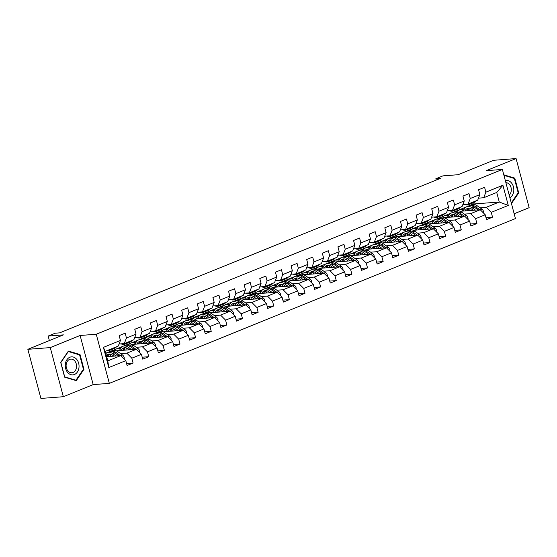 <?xml version="1.0" encoding="UTF-8"?>
<svg xmlns="http://www.w3.org/2000/svg" width="557" height="557" viewBox="0 0 557 557"><rect width="100%" height="100%" fill="white"/><g stroke="black" fill="none" stroke-linecap="round" stroke-linejoin="round"><path stroke-width="0.84" d="M514.16 213.763L529.15 207.684L516.081 158.564L493.662 160.284L458.105 174.717L442.857 175.887L435.846 178.734L436.201 180.064M109.325 383.362L515.441 218.56L502.365 169.439L96.257 334.242L109.325 383.362L93.186 384.602L80.117 335.481L50.269 347.596L63.338 396.716L93.186 384.602M63.338 396.716L40.919 398.436L27.85 349.316L63.414 334.882L48.167 336.052L49.371 340.585M50.269 347.596L27.85 349.316M456.775 210.859L473.269 204.015L499.274 202.024L496.733 192.464L483.706 197.749L485.885 192.165L484.597 187.319L478.581 189.756L479.869 194.602L470.254 198.508L468.966 193.662L462.958 196.099L464.246 200.945L454.63 204.851L453.342 200.005L447.327 202.442L448.615 207.288L439 211.187L437.711 206.341L431.703 208.784L432.991 213.63L423.376 217.529L422.088 212.683L416.072 215.127L417.36 219.973L407.745 223.872L406.457 219.026L400.448 221.463L401.736 226.309L392.121 230.215L390.833 225.369L384.817 227.806L386.105 232.652L376.49 236.558L375.202 231.712L369.194 234.149L370.482 238.995L360.866 242.901L359.578 238.055L353.563 240.492L354.851 245.338L345.236 249.237L343.947 244.391L337.939 246.835L339.227 251.68L329.612 255.579L328.324 250.734L322.308 253.177L323.596 258.023L313.981 261.922L312.693 257.076L306.684 259.513L307.972 264.359L298.357 268.265L297.069 263.419L291.053 265.856L292.341 270.702L282.726 274.608L281.438 269.762L275.43 272.199L276.718 277.045L267.102 280.951L265.814 276.105L259.799 278.542L261.087 283.388L251.472 287.287L250.184 282.448L244.175 284.885L245.463 289.731L235.848 293.63L234.56 288.784L228.544 291.227L229.832 296.073L220.217 299.972L218.929 295.126L212.92 297.57L214.208 302.409L204.593 306.315L203.305 301.469L197.289 303.906L198.577 308.752L188.962 312.658L187.674 307.812L181.666 310.249L182.954 315.095L173.338 319.001L172.05 314.155L166.035 316.592L167.323 321.438L157.708 325.337L156.42 320.498L150.411 322.935L151.699 327.781L142.084 331.68L140.796 326.834L134.78 329.278L136.068 334.123L126.453 338.022L125.165 333.177L119.156 335.62L120.444 340.459L103.414 347.373L108.782 367.55L107.793 360.887L120.813 355.603L106.672 356.689M485.885 192.165L502.915 185.251L508.283 205.429L491.253 212.342L492.541 217.188L486.017 217.69M108.782 367.55L125.812 360.644L127.1 365.483L133.109 363.046L131.821 358.2L141.443 354.301L142.731 359.147L148.74 356.703L147.452 351.857L157.067 347.958L158.355 352.804L164.364 350.36L163.076 345.521L172.698 341.615L173.986 346.461L179.995 344.024L178.706 339.178L188.322 335.272L189.61 340.118L195.618 337.681L194.33 332.835L203.953 328.929L205.241 333.775L211.249 331.338L209.961 326.493L219.576 322.594L220.864 327.432L226.873 324.996L225.585 320.15L235.207 316.251L236.495 321.097L242.504 318.653L241.216 313.807L250.831 309.908L252.119 314.754L258.128 312.31L256.84 307.471L266.462 303.565L267.75 308.411L273.759 305.974L272.47 301.128L282.086 297.222L283.374 302.068L289.382 299.631L288.094 294.785L297.717 290.879L299.005 295.725L305.013 293.288L303.725 288.442L313.34 284.543L314.628 289.382L320.637 286.946L319.349 282.1L328.971 278.201L330.259 283.047L336.268 280.603L334.98 275.757L344.595 271.858L345.883 276.704L351.892 274.26L350.604 269.421L360.226 265.515L361.514 270.361L367.523 267.924L366.234 263.078L375.85 259.172L377.138 264.018L383.146 261.581L381.858 256.735L391.48 252.829L392.769 257.675L398.777 255.238L397.489 250.392L407.104 246.486L408.392 251.332L414.401 248.895L413.113 244.05L422.735 240.151L424.023 244.996L430.032 242.553L428.744 237.707L438.359 233.808L439.647 238.654L445.656 236.21L444.368 231.364L453.99 227.465L455.278 232.311L461.287 229.874L459.998 225.028L469.614 221.122L470.902 225.968L476.91 223.531L475.622 218.685L485.244 214.779L486.533 219.625L492.541 217.188M48.167 336.052L55.185 333.211L59.662 332.863L440.329 178.386L435.846 178.734M479.869 194.602L477.697 200.186L468.082 204.092L462.867 204.489M441.151 217.202L454.498 211.723M460.138 211.291L480.238 209.745L470.623 213.651L464.406 214.125M444.625 215.643L448.719 215.329M468.082 204.092L470.254 198.508M485.244 214.779L480.238 209.745M475.622 218.685L470.623 213.651M464.246 200.945L462.073 206.529L452.451 210.435L447.236 210.831M425.52 223.538L438.867 218.066M444.507 217.627L464.615 216.088L454.999 219.994L448.782 220.468M428.994 221.985L433.088 221.672M452.451 210.435L454.63 204.851M469.614 221.122L464.615 216.088M459.998 225.028L454.999 219.994M448.615 207.288L446.442 212.871L436.827 216.777L431.612 217.174M409.896 229.881L423.243 224.401M428.883 223.97L448.984 222.431L439.369 226.33L433.151 226.81M413.371 228.328L417.465 228.015M436.827 216.777L439 211.187M453.99 227.465L448.984 222.431M444.368 231.364L439.369 226.33M432.991 213.63L430.819 219.214L421.196 223.113L415.982 223.517M394.265 236.224L407.613 230.744M413.252 230.313L433.36 228.774L423.745 232.673L417.527 233.153M397.74 234.671L401.834 234.358M421.196 223.113L423.376 217.529M438.359 233.808L433.36 228.774M428.744 237.707L423.745 232.673M417.36 219.973L415.188 225.557L405.573 229.456L400.358 229.86M378.642 242.567L391.989 237.087M397.628 236.655L417.729 235.117L408.114 239.016L401.896 239.489M382.116 241.007L386.21 240.694M405.573 229.456L407.745 223.872M422.735 240.151L417.729 235.117M413.113 244.05L408.114 239.016M401.736 226.309L399.564 231.9L389.942 235.799L384.727 236.203M363.011 248.909L376.358 243.43M381.998 242.998L402.105 241.453L392.49 245.358L386.273 245.832M366.485 247.35L370.579 247.036M389.942 235.799L392.121 230.215M407.104 246.486L402.105 241.453M397.489 250.392L392.49 245.358M386.105 232.652L383.933 238.236L374.318 242.142L369.103 242.539M347.387 255.252L360.734 249.773M366.374 249.341L386.474 247.795L376.859 251.701L370.642 252.175M350.861 253.693L354.955 253.379M374.318 242.142L376.49 236.558M391.48 252.829L386.474 247.795M381.858 256.735L376.859 251.701M370.482 238.995L368.309 244.579L358.687 248.485L353.472 248.882M331.756 261.595L345.103 256.116M350.743 255.684L370.851 254.138L361.235 258.044L355.018 258.518M335.23 260.035L339.324 259.722M358.687 248.485L360.866 242.901M375.85 259.172L370.851 254.138M366.234 263.078L361.235 258.044M354.851 245.338L352.678 250.922L343.063 254.828L337.848 255.224M316.132 267.931L329.479 262.451M335.119 262.02L355.22 260.481L345.605 264.38L339.387 264.86M319.607 266.378L323.701 266.065M343.063 254.828L345.236 249.237M360.226 265.515L355.22 260.481M350.604 269.421L345.605 264.38M339.227 251.68L337.055 257.264L327.432 261.163L322.218 261.567M300.502 274.274L313.849 268.794M319.488 268.363L339.596 266.824L329.981 270.723L323.763 271.203M303.976 272.721L308.07 272.408M327.432 261.163L329.612 255.579M344.595 271.858L339.596 266.824M334.98 275.757L329.981 270.723M323.596 258.023L321.424 263.607L311.809 267.506L306.594 267.91M284.878 280.617L298.225 275.137M303.864 274.705L323.965 273.167L314.35 277.066L308.132 277.546M288.352 279.064L292.446 278.744M311.809 267.506L313.981 261.922M328.971 278.201L323.965 273.167M319.349 282.1L314.35 277.066M307.972 264.359L305.8 269.95L296.178 273.849L290.963 274.253M269.247 286.959L282.594 281.48M288.234 281.048L308.341 279.503L298.726 283.409L292.509 283.882M272.721 285.4L276.815 285.087M296.178 273.849L298.357 268.265M313.34 284.543L308.341 279.503M303.725 288.442L298.726 283.409M292.341 270.702L290.169 276.286L280.554 280.192L275.339 280.589M253.623 293.302L266.97 287.823M272.61 287.391L292.71 285.845L283.095 289.751L276.878 290.225M257.097 291.743L261.191 291.429M280.554 280.192L282.726 274.608M297.717 290.879L292.71 285.845M288.094 294.785L283.095 289.751M276.718 277.045L274.545 282.629L264.923 286.535L259.708 286.932M237.992 299.645L251.339 294.166M256.979 293.734L277.087 292.188L267.471 296.094L261.254 296.568M241.466 298.086L245.56 297.772M264.923 286.535L267.102 280.951M282.086 297.222L277.087 292.188M272.47 301.128L267.471 296.094M261.087 283.388L258.914 288.972L249.299 292.878L244.084 293.274M222.368 305.981L235.715 300.502M241.355 300.07L261.456 298.531L251.841 302.43L245.623 302.911M225.843 304.428L229.937 304.115M249.299 292.878L251.472 287.287M266.462 303.565L261.456 298.531M256.84 307.471L251.841 302.43M245.463 289.731L243.291 295.314L233.668 299.213L228.454 299.617M206.738 312.324L220.085 306.844M225.724 306.413L245.832 304.874L236.217 308.773L229.999 309.253M210.212 310.771L214.306 310.458M233.668 299.213L235.848 293.63M250.831 309.908L245.832 304.874M241.216 313.807L236.217 308.773M229.832 296.073L227.66 301.657L218.045 305.556L212.83 305.96M191.114 318.667L204.461 313.187M210.1 312.755L230.201 311.217L220.586 315.116L214.368 315.596M194.588 317.114L198.682 316.794M218.045 305.556L220.217 299.972M235.207 316.251L230.201 311.217M225.585 320.15L220.586 315.116M214.208 302.409L212.036 308L202.414 311.899L197.199 312.303M175.483 325.01L188.83 319.53M194.47 319.098L214.577 317.553L204.962 321.459L198.745 321.932M178.957 323.45L183.051 323.137M202.414 311.899L204.593 306.315M219.576 322.594L214.577 317.553M209.961 326.493L204.962 321.459M198.577 308.752L196.405 314.336L186.79 318.242L181.575 318.639M159.859 331.352L173.206 325.873M178.846 325.441L198.946 323.896L189.331 327.801L183.114 328.275M163.333 329.793L167.427 329.479M186.79 318.242L188.962 312.658M203.953 328.929L198.946 323.896M194.33 332.835L189.331 327.801M182.954 315.095L180.781 320.679L171.159 324.585L165.944 324.982M144.228 337.695L157.575 332.216M163.215 331.784L183.323 330.238L173.707 334.144L167.49 334.618M147.702 336.136L151.796 335.822M171.159 324.585L173.338 319.001M188.322 335.272L183.323 330.238M178.706 339.178L173.707 334.144M167.323 321.438L165.15 327.022L155.535 330.928L150.32 331.324M128.604 344.031L141.951 338.559M147.591 338.12L167.692 336.581L158.077 340.48L151.859 340.961M132.079 342.478L136.173 342.165M155.535 330.928L157.708 325.337M172.698 341.615L167.692 336.581M163.076 345.521L158.077 340.48M151.699 327.781L149.527 333.365L139.904 337.264L134.69 337.667M112.974 350.374L126.321 344.894M131.96 344.463L152.068 342.924L142.453 346.823L136.235 347.303M116.448 348.821L120.542 348.508M139.904 337.264L142.084 331.68M157.067 347.958L152.068 342.924M147.452 351.857L142.453 346.823M136.068 334.123L133.896 339.707L124.281 343.606L119.066 344.01M105.733 353.166L110.697 351.237M116.336 350.806L136.437 349.267L126.822 353.166L120.604 353.646M124.281 343.606L126.453 338.022M141.443 354.301L136.437 349.267M131.821 358.2L126.822 353.166M120.444 340.459L118.272 346.05L105.245 351.335L103.414 347.373M125.812 360.644L120.813 355.603M80.117 335.481L96.257 334.242M516.081 158.564L486.226 170.679L502.365 169.439M105.245 351.335L107.793 360.887M483.706 197.749L478.491 198.153M473.269 204.015L472.977 202.908M460.249 209.3L464.343 208.986M480.037 207.782L486.254 207.308L499.274 202.024L508.283 205.429M496.733 192.464L502.915 185.251M491.253 212.342L486.254 207.308M133.109 363.046L126.585 363.547M120.472 348.647L116.483 348.954M117.611 350.708L120.02 349.726M148.74 356.703L142.216 357.204M136.096 342.304L132.113 342.611M133.234 344.365L135.65 343.391M164.364 350.36L157.84 350.861M151.727 335.962L147.737 336.268M148.865 338.022L151.274 337.048M179.995 344.024L173.471 344.525M167.351 329.619L163.368 329.925M164.489 331.687L166.905 330.705M195.618 337.681L189.095 338.183M182.981 323.283L178.992 323.582M180.12 325.344L182.529 324.362M211.249 331.338L204.725 331.84M198.605 316.94L194.623 317.246M195.744 319.001L198.16 318.019M226.873 324.996L220.349 325.497M214.236 310.597L210.247 310.903M211.375 312.658L213.784 311.676M242.504 318.653L235.98 319.154M229.86 304.254L225.877 304.561M226.998 306.315L229.414 305.34M258.128 312.31L251.604 312.811M245.491 297.911L241.501 298.218M242.629 299.972L245.038 298.998M273.759 305.974L267.235 306.475M261.115 291.569L257.132 291.875M258.253 293.63L260.669 292.655M289.382 299.631L282.859 300.132M276.745 285.226L272.756 285.532M273.884 287.294L276.293 286.312M305.013 293.288L298.489 293.79M292.369 278.89L288.387 279.196M289.508 280.951L291.924 279.969M320.637 286.946L314.113 287.447M308 272.547L304.011 272.853M305.139 274.608L307.548 273.626M336.268 280.603L329.744 281.104M323.624 266.204L319.641 266.511M320.762 268.265L323.178 267.29M351.892 274.26L345.368 274.761M339.255 259.861L335.265 260.168M336.393 261.922L338.802 260.948M367.523 267.924L360.999 268.418M354.879 253.519L350.896 253.825M352.017 255.579L354.433 254.605M383.146 261.581L376.623 262.082M370.509 247.176L366.52 247.482M367.648 249.244L370.057 248.262M398.777 255.238L392.253 255.74M386.133 240.84L382.151 241.146M383.272 242.901L385.688 241.919M414.401 248.895L407.877 249.397M401.764 234.497L397.775 234.803M398.903 236.558L401.312 235.576M430.032 242.553L423.508 243.054M417.388 228.154L413.405 228.461M414.526 230.215L416.942 229.24M445.656 236.21L439.132 236.711M433.019 221.811L429.029 222.118M430.157 223.872L432.566 222.897M461.287 229.874L454.763 230.368M448.643 215.468L444.66 215.775M445.781 217.529L448.197 216.555M476.91 223.531L470.387 224.032M464.273 209.126L460.284 209.432M461.412 211.194L463.821 210.212M76.267 380.647L83.961 369.326L80.027 354.537L68.393 351.063L60.692 362.384L64.626 377.173L76.267 380.647M511.451 203.583L518.72 192.896L514.786 178.108L503.8 174.828M78.718 354.635L80.027 354.537M83.327 369.375L83.961 369.326M513.477 178.205L514.786 178.108M518.087 192.945L518.72 192.896M111.463 348.807A10.632 6.684 67.9 0 1 109.471 350.416A10.632 6.684 67.9 0 1 106.916 350.652M116.476 346.774A10.632 6.684 67.9 0 1 114.477 348.39L112.577 349.155A10.632 6.684 -112.1 0 0 114.575 347.547M113.37 348.034A10.632 6.684 67.9 0 1 111.372 349.65L109.471 350.416M111.957 349.357A10.632 6.684 -112.1 0 0 112.577 349.155M124.141 358.959L124.26 357.726A3.683 2.319 -112.1 0 0 122.422 354.934L117.812 351.655A10.632 6.684 -112.1 0 0 112.312 350.583L110.411 351.356A10.632 6.684 -112.1 0 0 109.826 351.648M110.906 354.308A8.828 5.549 -112.1 0 0 110.279 356.41M116.016 355.972L112.806 353.688A10.632 6.684 -112.1 0 0 107.306 352.616A10.632 6.684 -112.1 0 0 105.851 353.591M113.893 356.139L112.549 355.178A8.828 5.549 -112.1 0 0 107.981 354.287A8.828 5.549 -112.1 0 0 106.373 355.561M120.423 355.638L115.912 352.428A10.632 6.684 -112.1 0 0 110.411 351.356M108.497 356.55A8.828 5.549 67.9 0 1 109.687 354.043M107.306 352.616L109.207 351.843A10.632 6.684 67.9 0 1 114.707 352.915L118.718 355.77M108.991 354.043A8.828 5.549 -112.1 0 0 107.397 356.633M78.934 367.892A9.037 6.893 85.6 0 0 73.413 357.072A9.037 6.893 85.6 0 0 65.364 363.839A9.037 6.893 85.6 0 0 70.878 374.666A9.037 6.893 85.6 0 0 78.934 367.892M76.469 367.467A6.844 5.215 85.6 0 0 70.809 359.112A6.844 5.215 85.6 0 0 66.192 364.396A6.844 5.215 85.6 0 0 71.853 372.751A6.844 5.215 85.6 0 0 76.469 367.467M64.689 376.838L60.873 362.503L68.337 351.537L79.609 354.9L83.425 369.235L75.961 380.201L64.542 376.845M75.014 380.271L75.961 380.201M503.946 175.358L514.369 178.47L518.184 192.806L511.284 202.95M509.899 197.735A9.037 6.893 85.6 0 0 513.422 186.797A9.037 6.893 85.6 0 0 505.331 180.572M509.209 195.152A6.844 5.215 85.6 0 0 511.02 187.5A6.844 5.215 85.6 0 0 505.888 182.668M127.093 342.464A10.632 6.684 67.9 0 1 125.102 344.08A10.632 6.684 67.9 0 1 121.078 343.857M132.1 340.431A10.632 6.684 67.9 0 1 130.108 342.047L128.207 342.82A10.632 6.684 -112.1 0 0 130.199 341.204M128.994 341.692A10.632 6.684 67.9 0 1 127.003 343.307L125.102 344.08M127.588 343.015A10.632 6.684 -112.1 0 0 128.207 342.82M142.717 336.129A10.632 6.684 67.9 0 1 140.726 337.737A10.632 6.684 67.9 0 1 136.702 337.514M147.73 334.096A10.632 6.684 67.9 0 1 145.732 335.704L143.831 336.477A10.632 6.684 -112.1 0 0 145.83 334.868M144.625 335.356A10.632 6.684 67.9 0 1 142.627 336.964L140.726 337.737M143.212 336.672A10.632 6.684 -112.1 0 0 143.831 336.477M139.772 352.616L139.891 351.383A3.683 2.319 -112.1 0 0 138.052 348.591L133.443 345.312A10.632 6.684 -112.1 0 0 127.936 344.24L126.035 345.013A10.632 6.684 -112.1 0 0 125.45 345.305M126.536 347.965A8.828 5.549 -112.1 0 0 125.91 350.075M131.647 349.629L128.43 347.345A10.632 6.684 -112.1 0 0 122.93 346.273A10.632 6.684 -112.1 0 0 119.804 350.541M129.516 349.796L128.18 348.842A8.828 5.549 -112.1 0 0 123.612 347.951A8.828 5.549 -112.1 0 0 121.335 350.423M136.047 349.295L131.536 346.085A10.632 6.684 -112.1 0 0 126.035 345.013M124.12 350.207A8.828 5.549 67.9 0 1 125.318 347.7M122.93 346.273L124.831 345.5A10.632 6.684 67.9 0 1 130.338 346.572L134.341 349.427M124.622 347.7A8.828 5.549 -112.1 0 0 123.02 350.29M155.396 346.273L155.514 345.041A3.683 2.319 -112.1 0 0 153.676 342.249L149.067 338.976A10.632 6.684 -112.1 0 0 143.567 337.897L141.666 338.67A10.632 6.684 -112.1 0 0 141.081 338.962M142.16 341.629A8.828 5.549 -112.1 0 0 141.534 343.732M147.271 343.293L144.061 341.009A10.632 6.684 -112.1 0 0 138.561 339.93A10.632 6.684 -112.1 0 0 135.428 344.198M145.147 343.453L143.803 342.499A8.828 5.549 -112.1 0 0 139.236 341.608A8.828 5.549 -112.1 0 0 136.966 344.08M151.678 342.952L147.166 339.749A10.632 6.684 -112.1 0 0 141.666 338.67M139.751 343.864A8.828 5.549 67.9 0 1 140.942 341.357M138.561 339.93L140.461 339.157A10.632 6.684 67.9 0 1 145.962 340.236L149.972 343.084M140.246 341.364A8.828 5.549 -112.1 0 0 138.651 343.954M158.348 329.786A10.632 6.684 67.9 0 1 156.357 331.394A10.632 6.684 67.9 0 1 152.333 331.171M163.354 327.753A10.632 6.684 67.9 0 1 161.363 329.361L159.462 330.134A10.632 6.684 -112.1 0 0 161.453 328.526M160.249 329.013A10.632 6.684 67.9 0 1 158.258 330.621L156.357 331.394M158.842 330.329A10.632 6.684 -112.1 0 0 159.462 330.134M173.972 323.443A10.632 6.684 67.9 0 1 171.981 325.051A10.632 6.684 67.9 0 1 167.956 324.828M178.985 321.41A10.632 6.684 67.9 0 1 176.987 323.018L175.086 323.791A10.632 6.684 -112.1 0 0 177.084 322.183M175.88 322.67A10.632 6.684 67.9 0 1 173.881 324.278L171.981 325.051M174.466 323.986A10.632 6.684 -112.1 0 0 175.086 323.791M189.603 317.1A10.632 6.684 67.9 0 1 187.612 318.708A10.632 6.684 67.9 0 1 183.587 318.486M194.609 315.067A10.632 6.684 67.9 0 1 192.618 316.675L190.717 317.448A10.632 6.684 -112.1 0 0 192.708 315.84M191.504 316.327A10.632 6.684 67.9 0 1 189.512 317.936L187.612 318.708M190.097 317.65A10.632 6.684 -112.1 0 0 190.717 317.448M171.027 339.937L171.145 338.705A3.683 2.319 -112.1 0 0 169.307 335.906L164.698 332.633A10.632 6.684 -112.1 0 0 159.191 331.561L157.29 332.327A10.632 6.684 -112.1 0 0 156.705 332.62M157.791 335.286A8.828 5.549 -112.1 0 0 157.165 337.389M162.902 336.95L159.685 334.666A10.632 6.684 -112.1 0 0 154.185 333.587A10.632 6.684 -112.1 0 0 151.058 337.855M160.771 337.11L159.434 336.156A8.828 5.549 -112.1 0 0 154.867 335.265A8.828 5.549 -112.1 0 0 152.59 337.737M167.302 336.609L162.79 333.406A10.632 6.684 -112.1 0 0 157.29 332.327M155.375 337.528A8.828 5.549 67.9 0 1 156.573 335.015M154.185 333.587L156.085 332.821A10.632 6.684 67.9 0 1 161.593 333.894L165.596 336.741M155.876 335.022A8.828 5.549 -112.1 0 0 154.275 337.612M186.651 333.594L186.769 332.362A3.683 2.319 -112.1 0 0 184.931 329.57L180.322 326.291A10.632 6.684 -112.1 0 0 174.821 325.218L172.921 325.991A10.632 6.684 -112.1 0 0 172.336 326.277M173.415 328.943A8.828 5.549 -112.1 0 0 172.788 331.046M178.525 330.607L175.316 328.324A10.632 6.684 -112.1 0 0 169.815 327.251A10.632 6.684 -112.1 0 0 166.682 331.512M176.402 330.767L175.058 329.814A8.828 5.549 -112.1 0 0 170.491 328.922A8.828 5.549 -112.1 0 0 168.221 331.394M182.933 330.266L178.421 327.063A10.632 6.684 -112.1 0 0 172.921 325.991M171.006 331.185A8.828 5.549 67.9 0 1 172.197 328.672M169.815 327.251L171.716 326.479A10.632 6.684 67.9 0 1 177.217 327.551L181.227 330.398M171.5 328.679A8.828 5.549 -112.1 0 0 169.906 331.269M202.282 327.251L202.4 326.019A3.683 2.319 -112.1 0 0 200.562 323.227L195.953 319.948A10.632 6.684 -112.1 0 0 190.445 318.876L188.545 319.648A10.632 6.684 -112.1 0 0 187.96 319.941M189.046 322.6A8.828 5.549 -112.1 0 0 188.419 324.703M194.156 324.265L190.94 321.981A10.632 6.684 -112.1 0 0 185.439 320.909A10.632 6.684 -112.1 0 0 182.313 325.177M192.026 324.425L190.689 323.471A8.828 5.549 -112.1 0 0 186.122 322.58A8.828 5.549 -112.1 0 0 183.845 325.058M198.557 323.93L194.045 320.721A10.632 6.684 -112.1 0 0 188.545 319.648M186.63 324.842A8.828 5.549 67.9 0 1 187.827 322.336M185.439 320.909L187.34 320.136A10.632 6.684 67.9 0 1 192.847 321.208L196.851 324.056M187.131 322.336A8.828 5.549 -112.1 0 0 185.53 324.926M217.905 320.909L218.024 319.676A3.683 2.319 -112.1 0 0 216.186 316.884L211.576 313.605A10.632 6.684 -112.1 0 0 206.076 312.533L204.175 313.306A10.632 6.684 -112.1 0 0 203.59 313.598M204.67 316.258A8.828 5.549 -112.1 0 0 204.043 318.36M209.78 317.922L206.57 315.638A10.632 6.684 -112.1 0 0 201.07 314.566A10.632 6.684 -112.1 0 0 197.937 318.834M207.657 318.089L206.313 317.128A8.828 5.549 -112.1 0 0 201.745 316.237A8.828 5.549 -112.1 0 0 199.476 318.715M214.187 317.587L209.676 314.378A10.632 6.684 -112.1 0 0 204.175 313.306M202.261 318.5A8.828 5.549 67.9 0 1 203.451 315.993M201.07 314.566L202.971 313.793A10.632 6.684 67.9 0 1 208.471 314.865L212.482 317.713M202.755 315.993A8.828 5.549 -112.1 0 0 201.161 318.583M233.536 314.566L233.655 313.333A3.683 2.319 -112.1 0 0 231.816 310.541L227.207 307.262A10.632 6.684 -112.1 0 0 221.7 306.19L219.799 306.963A10.632 6.684 -112.1 0 0 219.214 307.255M220.3 309.915A8.828 5.549 -112.1 0 0 219.674 312.024M225.411 311.579L222.194 309.295A10.632 6.684 -112.1 0 0 216.694 308.223A10.632 6.684 -112.1 0 0 213.568 312.491M223.28 311.746L221.944 310.792A8.828 5.549 -112.1 0 0 217.376 309.901A8.828 5.549 -112.1 0 0 215.099 312.373M229.811 311.245L225.3 308.035A10.632 6.684 -112.1 0 0 219.799 306.963M217.884 312.157A8.828 5.549 67.9 0 1 219.082 309.65M216.694 308.223L218.595 307.45A10.632 6.684 67.9 0 1 224.102 308.522L228.105 311.377M218.386 309.65A8.828 5.549 -112.1 0 0 216.784 312.24M249.16 308.223L249.278 306.991A3.683 2.319 -112.1 0 0 247.44 304.199L242.831 300.926A10.632 6.684 -112.1 0 0 237.331 299.847L235.43 300.62A10.632 6.684 -112.1 0 0 234.845 300.912M235.924 303.579A8.828 5.549 -112.1 0 0 235.298 305.682M241.035 305.243L237.825 302.959A10.632 6.684 -112.1 0 0 232.325 301.88A10.632 6.684 -112.1 0 0 229.192 306.148M238.911 305.403L237.567 304.449A8.828 5.549 -112.1 0 0 233 303.558A8.828 5.549 -112.1 0 0 230.73 306.03M245.442 304.902L240.93 301.699A10.632 6.684 -112.1 0 0 235.43 300.62M233.515 305.814A8.828 5.549 67.9 0 1 234.706 303.307M232.325 301.88L234.225 301.107A10.632 6.684 67.9 0 1 239.726 302.186L243.736 305.034M234.01 303.314A8.828 5.549 -112.1 0 0 232.415 305.904M264.791 301.88L264.909 300.655A3.683 2.319 -112.1 0 0 263.071 297.856L258.462 294.583A10.632 6.684 -112.1 0 0 252.955 293.511L251.054 294.277A10.632 6.684 -112.1 0 0 250.469 294.569M251.555 297.236A8.828 5.549 -112.1 0 0 250.928 299.339M256.666 298.9L253.449 296.616A10.632 6.684 -112.1 0 0 247.949 295.537A10.632 6.684 -112.1 0 0 244.822 299.805M254.535 299.06L253.198 298.106A8.828 5.549 -112.1 0 0 248.631 297.215A8.828 5.549 -112.1 0 0 246.354 299.687M261.066 298.559L256.554 295.356A10.632 6.684 -112.1 0 0 251.054 294.277M249.139 299.478A8.828 5.549 67.9 0 1 250.337 296.965M247.949 295.537L249.849 294.771A10.632 6.684 67.9 0 1 255.357 295.844L259.36 298.691M249.64 296.972A8.828 5.549 -112.1 0 0 248.039 299.562M280.415 295.544L280.533 294.312A3.683 2.319 -112.1 0 0 278.695 291.52L274.086 288.241A10.632 6.684 -112.1 0 0 268.585 287.168L266.685 287.941A10.632 6.684 -112.1 0 0 266.1 288.227M267.179 290.893A8.828 5.549 -112.1 0 0 266.552 292.996M272.289 292.557L269.08 290.274A10.632 6.684 -112.1 0 0 263.579 289.201A10.632 6.684 -112.1 0 0 260.446 293.462M270.166 292.717L268.822 291.764A8.828 5.549 -112.1 0 0 264.255 290.872A8.828 5.549 -112.1 0 0 261.985 293.344M276.697 292.216L272.185 289.013A10.632 6.684 -112.1 0 0 266.685 287.941M264.77 293.135A8.828 5.549 67.9 0 1 265.961 290.622M263.579 289.201L265.48 288.429A10.632 6.684 67.9 0 1 270.981 289.501L274.991 292.348M265.264 290.629A8.828 5.549 -112.1 0 0 263.67 293.219M296.046 289.201L296.164 287.969A3.683 2.319 -112.1 0 0 294.326 285.177L289.717 281.898A10.632 6.684 -112.1 0 0 284.209 280.825L282.308 281.598A10.632 6.684 -112.1 0 0 281.724 281.884M282.81 284.55A8.828 5.549 -112.1 0 0 282.183 286.653M287.92 286.214L284.704 283.931A10.632 6.684 -112.1 0 0 279.203 282.859A10.632 6.684 -112.1 0 0 276.077 287.127M285.79 286.375L284.453 285.421A8.828 5.549 -112.1 0 0 279.886 284.53A8.828 5.549 -112.1 0 0 277.609 287.008M292.321 285.88L287.809 282.671A10.632 6.684 -112.1 0 0 282.308 281.598M280.394 286.792A8.828 5.549 67.9 0 1 281.591 284.286M279.203 282.859L281.104 282.086A10.632 6.684 67.9 0 1 286.611 283.158L290.615 286.006M280.895 284.286A8.828 5.549 -112.1 0 0 279.294 286.876M311.669 282.859L311.788 281.626A3.683 2.319 -112.1 0 0 309.95 278.834L305.34 275.555A10.632 6.684 -112.1 0 0 299.84 274.483L297.939 275.255A10.632 6.684 -112.1 0 0 297.354 275.548M298.434 278.208A8.828 5.549 -112.1 0 0 297.807 280.31M303.544 279.872L300.334 277.588A10.632 6.684 -112.1 0 0 294.834 276.516A10.632 6.684 -112.1 0 0 291.701 280.784M301.421 280.039L300.077 279.078A8.828 5.549 -112.1 0 0 295.509 278.187A8.828 5.549 -112.1 0 0 293.24 280.665M307.951 279.537L303.44 276.328A10.632 6.684 -112.1 0 0 297.939 275.255M296.025 280.45A8.828 5.549 67.9 0 1 297.215 277.943M294.834 276.516L296.735 275.743A10.632 6.684 67.9 0 1 302.235 276.815L306.246 279.663M296.519 277.943A8.828 5.549 -112.1 0 0 294.925 280.533M327.3 276.516L327.419 275.283A3.683 2.319 -112.1 0 0 325.58 272.491L320.971 269.212A10.632 6.684 -112.1 0 0 315.464 268.14L313.563 268.913A10.632 6.684 -112.1 0 0 312.978 269.205M314.064 271.865A8.828 5.549 -112.1 0 0 313.438 273.974M319.175 273.529L315.958 271.245A10.632 6.684 -112.1 0 0 310.458 270.173A10.632 6.684 -112.1 0 0 307.332 274.441M317.044 273.696L315.708 272.742A8.828 5.549 -112.1 0 0 311.14 271.851A8.828 5.549 -112.1 0 0 308.863 274.322M323.575 273.195L319.064 269.985A10.632 6.684 -112.1 0 0 313.563 268.913M311.648 274.107A8.828 5.549 67.9 0 1 312.846 271.6M310.458 270.173L312.359 269.4A10.632 6.684 67.9 0 1 317.866 270.472L321.869 273.327M312.15 271.6A8.828 5.549 -112.1 0 0 310.548 274.19M342.924 270.173L343.042 268.94A3.683 2.319 -112.1 0 0 341.204 266.149L336.595 262.876A10.632 6.684 -112.1 0 0 331.095 261.797L329.194 262.57A10.632 6.684 -112.1 0 0 328.609 262.862M329.688 265.529A8.828 5.549 -112.1 0 0 329.062 267.632M334.799 267.193L331.589 264.902A10.632 6.684 -112.1 0 0 326.089 263.83A10.632 6.684 -112.1 0 0 322.956 268.098M332.675 267.353L331.331 266.399A8.828 5.549 -112.1 0 0 326.764 265.508A8.828 5.549 -112.1 0 0 324.494 267.98M339.206 266.852L334.694 263.642A10.632 6.684 -112.1 0 0 329.194 262.57M327.279 267.764A8.828 5.549 67.9 0 1 328.47 265.257M326.089 263.83L327.989 263.057A10.632 6.684 67.9 0 1 333.49 264.136L337.5 266.984M327.774 265.264A8.828 5.549 -112.1 0 0 326.179 267.854M358.555 263.83L358.673 262.605A3.683 2.319 -112.1 0 0 356.835 259.806L352.226 256.533A10.632 6.684 -112.1 0 0 346.719 255.454L344.818 256.227A10.632 6.684 -112.1 0 0 344.233 256.519M345.319 259.186A8.828 5.549 -112.1 0 0 344.692 261.289M350.43 260.85L347.213 258.566A10.632 6.684 -112.1 0 0 341.713 257.487A10.632 6.684 -112.1 0 0 338.586 261.755M348.299 261.01L346.962 260.056A8.828 5.549 -112.1 0 0 342.395 259.165A8.828 5.549 -112.1 0 0 340.118 261.637M354.83 260.509L350.318 257.306A10.632 6.684 -112.1 0 0 344.818 256.227M342.903 261.428A8.828 5.549 67.9 0 1 344.101 258.914M341.713 257.487L343.613 256.714A10.632 6.684 67.9 0 1 349.121 257.794L353.124 260.641M343.404 258.921A8.828 5.549 -112.1 0 0 341.803 261.512M374.179 257.494L374.297 256.262A3.683 2.319 -112.1 0 0 372.459 253.47L367.85 250.19A10.632 6.684 -112.1 0 0 362.349 249.118L360.449 249.891A10.632 6.684 -112.1 0 0 359.864 250.177M360.943 252.843A8.828 5.549 -112.1 0 0 360.316 254.946M366.053 254.507L362.844 252.224A10.632 6.684 -112.1 0 0 357.343 251.151A10.632 6.684 -112.1 0 0 354.21 255.412M363.93 254.667L362.586 253.714A8.828 5.549 -112.1 0 0 358.019 252.822A8.828 5.549 -112.1 0 0 355.749 255.294M370.461 254.166L365.949 250.963A10.632 6.684 -112.1 0 0 360.449 249.891M358.534 255.085A8.828 5.549 67.9 0 1 359.725 252.572M357.343 251.151L359.244 250.378A10.632 6.684 67.9 0 1 364.744 251.451L368.755 254.298M359.028 252.579A8.828 5.549 -112.1 0 0 357.434 255.169M389.809 251.151L389.928 249.919A3.683 2.319 -112.1 0 0 388.09 247.127L383.481 243.848A10.632 6.684 -112.1 0 0 377.973 242.775L376.072 243.548A10.632 6.684 -112.1 0 0 375.488 243.834M376.574 246.5A8.828 5.549 -112.1 0 0 375.947 248.603M381.684 248.164L378.468 245.881A10.632 6.684 -112.1 0 0 372.967 244.808A10.632 6.684 -112.1 0 0 369.841 249.07M379.554 248.325L378.217 247.371A8.828 5.549 -112.1 0 0 373.65 246.479A8.828 5.549 -112.1 0 0 371.373 248.958M386.085 247.83L381.573 244.62A10.632 6.684 -112.1 0 0 376.072 243.548M374.158 248.742A8.828 5.549 67.9 0 1 375.355 246.236M372.967 244.808L374.868 244.036A10.632 6.684 67.9 0 1 380.375 245.108L384.379 247.956M374.659 246.236A8.828 5.549 -112.1 0 0 373.058 248.826M405.433 244.808L405.552 243.576A3.683 2.319 -112.1 0 0 403.714 240.784L399.104 237.505A10.632 6.684 -112.1 0 0 393.604 236.433L391.703 237.205A10.632 6.684 -112.1 0 0 391.118 237.498M392.198 240.158A8.828 5.549 -112.1 0 0 391.571 242.26M397.308 241.822L394.098 239.538A10.632 6.684 -112.1 0 0 388.598 238.466A10.632 6.684 -112.1 0 0 385.465 242.734M395.185 241.989L393.841 241.028A8.828 5.549 -112.1 0 0 389.273 240.137A8.828 5.549 -112.1 0 0 387.004 242.615M401.715 241.487L397.204 238.278A10.632 6.684 -112.1 0 0 391.703 237.205M389.789 242.399A8.828 5.549 67.9 0 1 390.979 239.893M388.598 238.466L390.499 237.693A10.632 6.684 67.9 0 1 395.999 238.765L400.01 241.613M390.283 239.893A8.828 5.549 -112.1 0 0 388.689 242.483M421.064 238.466L421.183 237.233A3.683 2.319 -112.1 0 0 419.344 234.441L414.735 231.162A10.632 6.684 -112.1 0 0 409.228 230.09L407.327 230.863A10.632 6.684 -112.1 0 0 406.742 231.155M407.828 233.815A8.828 5.549 -112.1 0 0 407.202 235.924M412.939 235.479L409.722 233.195A10.632 6.684 -112.1 0 0 404.222 232.123A10.632 6.684 -112.1 0 0 401.096 236.391M410.808 235.646L409.472 234.692A8.828 5.549 -112.1 0 0 404.904 233.801A8.828 5.549 -112.1 0 0 402.627 236.272M417.339 235.145L412.828 231.935A10.632 6.684 -112.1 0 0 407.327 230.863M405.412 236.057A8.828 5.549 67.9 0 1 406.61 233.55M404.222 232.123L406.123 231.35A10.632 6.684 67.9 0 1 411.63 232.422L415.633 235.277M405.914 233.55A8.828 5.549 -112.1 0 0 404.312 236.14M436.688 232.123L436.806 230.89A3.683 2.319 -112.1 0 0 434.968 228.098L430.359 224.826A10.632 6.684 -112.1 0 0 424.859 223.747L422.958 224.52A10.632 6.684 -112.1 0 0 422.373 224.812M423.452 227.479A8.828 5.549 -112.1 0 0 422.826 229.581M428.563 229.136L425.353 226.852A10.632 6.684 -112.1 0 0 419.853 225.78A10.632 6.684 -112.1 0 0 416.72 230.048M426.439 229.303L425.095 228.349A8.828 5.549 -112.1 0 0 420.528 227.458A8.828 5.549 -112.1 0 0 418.258 229.93M432.97 228.802L428.458 225.592A10.632 6.684 -112.1 0 0 422.958 224.52M421.043 229.714A8.828 5.549 67.9 0 1 422.234 227.207M419.853 225.78L421.753 225.007A10.632 6.684 67.9 0 1 427.254 226.086L431.264 228.934M421.538 227.214A8.828 5.549 -112.1 0 0 419.943 229.797M452.319 225.78L452.437 224.555A3.683 2.319 -112.1 0 0 450.599 221.756L445.99 218.483A10.632 6.684 -112.1 0 0 440.483 217.404L438.582 218.177A10.632 6.684 -112.1 0 0 437.997 218.469M439.083 221.136A8.828 5.549 -112.1 0 0 438.456 223.239M444.194 222.8L440.977 220.516A10.632 6.684 -112.1 0 0 435.477 219.437A10.632 6.684 -112.1 0 0 432.35 223.705M442.063 222.96L440.726 222.006A8.828 5.549 -112.1 0 0 436.159 221.115A8.828 5.549 -112.1 0 0 433.882 223.587M448.594 222.459L444.082 219.256A10.632 6.684 -112.1 0 0 438.582 218.177M436.667 223.378A8.828 5.549 67.9 0 1 437.865 220.864M435.477 219.437L437.377 218.664A10.632 6.684 67.9 0 1 442.885 219.743L446.888 222.591M437.168 220.871A8.828 5.549 -112.1 0 0 435.567 223.461M205.227 310.757A10.632 6.684 67.9 0 1 203.235 312.366A10.632 6.684 67.9 0 1 199.211 312.143M210.24 308.724A10.632 6.684 67.9 0 1 208.241 310.34L206.341 311.105A10.632 6.684 -112.1 0 0 208.339 309.497M207.134 309.984A10.632 6.684 67.9 0 1 205.136 311.6L203.235 312.366M205.721 311.307A10.632 6.684 -112.1 0 0 206.341 311.105M220.857 304.414A10.632 6.684 67.9 0 1 218.866 306.03A10.632 6.684 67.9 0 1 214.842 305.807M225.863 302.381A10.632 6.684 67.9 0 1 223.872 303.997L221.971 304.77A10.632 6.684 -112.1 0 0 223.963 303.154M222.758 303.642A10.632 6.684 67.9 0 1 220.767 305.257L218.866 306.03M221.352 304.964A10.632 6.684 -112.1 0 0 221.971 304.77M236.481 298.072A10.632 6.684 67.9 0 1 234.49 299.687A10.632 6.684 67.9 0 1 230.466 299.464M241.494 296.046A10.632 6.684 67.9 0 1 239.496 297.654L237.595 298.427A10.632 6.684 -112.1 0 0 239.594 296.811M238.389 297.306A10.632 6.684 67.9 0 1 236.391 298.914L234.49 299.687M236.976 298.622A10.632 6.684 -112.1 0 0 237.595 298.427M252.112 291.736A10.632 6.684 67.9 0 1 250.121 293.344A10.632 6.684 67.9 0 1 246.097 293.121M257.118 289.703A10.632 6.684 67.9 0 1 255.127 291.311L253.226 292.084A10.632 6.684 -112.1 0 0 255.217 290.476M254.013 290.963A10.632 6.684 67.9 0 1 252.022 292.571L250.121 293.344M252.606 292.279A10.632 6.684 -112.1 0 0 253.226 292.084M267.736 285.393A10.632 6.684 67.9 0 1 265.745 287.001A10.632 6.684 67.9 0 1 261.72 286.778M272.749 283.36A10.632 6.684 67.9 0 1 270.751 284.968L268.85 285.741A10.632 6.684 -112.1 0 0 270.848 284.133M269.644 284.62A10.632 6.684 67.9 0 1 267.645 286.228L265.745 287.001M268.23 285.936A10.632 6.684 -112.1 0 0 268.85 285.741M283.367 279.05A10.632 6.684 67.9 0 1 281.376 280.658A10.632 6.684 67.9 0 1 277.351 280.436M288.373 277.017A10.632 6.684 67.9 0 1 286.382 278.625L284.481 279.398A10.632 6.684 -112.1 0 0 286.472 277.79M285.268 278.277A10.632 6.684 67.9 0 1 283.276 279.886L281.376 280.658M283.861 279.6A10.632 6.684 -112.1 0 0 284.481 279.398M298.991 272.707A10.632 6.684 67.9 0 1 296.999 274.316A10.632 6.684 67.9 0 1 292.975 274.093M304.004 270.674A10.632 6.684 67.9 0 1 302.005 272.282L300.105 273.055A10.632 6.684 -112.1 0 0 302.103 271.447M300.898 271.934A10.632 6.684 67.9 0 1 298.9 273.543L296.999 274.316M299.485 273.257A10.632 6.684 -112.1 0 0 300.105 273.055M314.621 266.364A10.632 6.684 67.9 0 1 312.63 267.98A10.632 6.684 67.9 0 1 308.606 267.757M319.627 264.331A10.632 6.684 67.9 0 1 317.636 265.947L315.735 266.719A10.632 6.684 -112.1 0 0 317.727 265.104M316.522 265.592A10.632 6.684 67.9 0 1 314.531 267.207L312.63 267.98M315.116 266.914A10.632 6.684 -112.1 0 0 315.735 266.719M330.245 260.022A10.632 6.684 67.9 0 1 328.254 261.637A10.632 6.684 67.9 0 1 324.23 261.414M335.258 257.995A10.632 6.684 67.9 0 1 333.26 259.604L331.359 260.377A10.632 6.684 -112.1 0 0 333.358 258.761M332.153 259.256A10.632 6.684 67.9 0 1 330.155 260.864L328.254 261.637M330.74 260.572A10.632 6.684 -112.1 0 0 331.359 260.377M345.876 253.686A10.632 6.684 67.9 0 1 343.885 255.294A10.632 6.684 67.9 0 1 339.861 255.071M350.882 251.653A10.632 6.684 67.9 0 1 348.891 253.261L346.99 254.034A10.632 6.684 -112.1 0 0 348.981 252.425M347.777 252.913A10.632 6.684 67.9 0 1 345.786 254.521L343.885 255.294M346.37 254.229A10.632 6.684 -112.1 0 0 346.99 254.034M361.5 247.343A10.632 6.684 67.9 0 1 359.509 248.951A10.632 6.684 67.9 0 1 355.484 248.728M366.513 245.31A10.632 6.684 67.9 0 1 364.515 246.918L362.614 247.691A10.632 6.684 -112.1 0 0 364.612 246.083M363.408 246.57A10.632 6.684 67.9 0 1 361.409 248.178L359.509 248.951M361.994 247.886A10.632 6.684 -112.1 0 0 362.614 247.691M377.131 241A10.632 6.684 67.9 0 1 375.139 242.608A10.632 6.684 67.9 0 1 371.115 242.386M382.137 238.967A10.632 6.684 67.9 0 1 380.146 240.575L378.245 241.348A10.632 6.684 -112.1 0 0 380.236 239.74M379.032 240.227A10.632 6.684 67.9 0 1 377.04 241.835L375.139 242.608M377.625 241.55A10.632 6.684 -112.1 0 0 378.245 241.348M392.755 234.657A10.632 6.684 67.9 0 1 390.763 236.265A10.632 6.684 67.9 0 1 386.739 236.043M397.768 232.624A10.632 6.684 67.9 0 1 395.769 234.232L393.869 235.005A10.632 6.684 -112.1 0 0 395.867 233.397M394.662 233.884A10.632 6.684 67.9 0 1 392.664 235.493L390.763 236.265M393.249 235.207A10.632 6.684 -112.1 0 0 393.869 235.005M408.385 228.314A10.632 6.684 67.9 0 1 406.394 229.93A10.632 6.684 67.9 0 1 402.37 229.707M413.391 226.281A10.632 6.684 67.9 0 1 411.4 227.897L409.499 228.669A10.632 6.684 -112.1 0 0 411.491 227.054M410.286 227.541A10.632 6.684 67.9 0 1 408.295 229.157L406.394 229.93M408.88 228.864A10.632 6.684 -112.1 0 0 409.499 228.669M424.009 221.971A10.632 6.684 67.9 0 1 422.018 223.587A10.632 6.684 67.9 0 1 417.994 223.364M429.022 219.945A10.632 6.684 67.9 0 1 427.024 221.554L425.123 222.327A10.632 6.684 -112.1 0 0 427.122 220.711M425.917 221.206A10.632 6.684 67.9 0 1 423.919 222.814L422.018 223.587M424.504 222.522A10.632 6.684 -112.1 0 0 425.123 222.327M439.64 215.636A10.632 6.684 67.9 0 1 437.649 217.244A10.632 6.684 67.9 0 1 433.625 217.021M444.646 213.603A10.632 6.684 67.9 0 1 442.655 215.211L440.754 215.984A10.632 6.684 -112.1 0 0 442.745 214.375M441.541 214.863A10.632 6.684 67.9 0 1 439.55 216.471L437.649 217.244M440.134 216.179A10.632 6.684 -112.1 0 0 440.754 215.984M455.264 209.293A10.632 6.684 67.9 0 1 453.273 210.901A10.632 6.684 67.9 0 1 449.248 210.678M460.277 207.26A10.632 6.684 67.9 0 1 458.279 208.868L456.378 209.641A10.632 6.684 -112.1 0 0 458.376 208.033M457.172 208.52A10.632 6.684 67.9 0 1 455.173 210.128L453.273 210.901M455.758 209.836A10.632 6.684 -112.1 0 0 456.378 209.641M470.895 202.95A10.632 6.684 67.9 0 1 468.903 204.558A10.632 6.684 67.9 0 1 464.879 204.335M475.901 200.917A10.632 6.684 67.9 0 1 473.91 202.525L472.009 203.298A10.632 6.684 -112.1 0 0 474 201.69M472.796 202.177A10.632 6.684 67.9 0 1 470.804 203.785L468.903 204.558M471.389 203.5A10.632 6.684 -112.1 0 0 472.009 203.298M467.943 219.444L468.061 218.212A3.683 2.319 -112.1 0 0 466.223 215.42L461.614 212.14A10.632 6.684 -112.1 0 0 456.113 211.068L454.213 211.841A10.632 6.684 -112.1 0 0 453.628 212.126M454.707 214.793A8.828 5.549 -112.1 0 0 454.08 216.896M459.817 216.457L456.608 214.173A10.632 6.684 -112.1 0 0 451.107 213.101A10.632 6.684 -112.1 0 0 447.974 217.362M457.694 216.617L456.35 215.663A8.828 5.549 -112.1 0 0 451.783 214.772A8.828 5.549 -112.1 0 0 449.513 217.244M464.225 216.116L459.713 212.913A10.632 6.684 -112.1 0 0 454.213 211.841M452.298 217.035A8.828 5.549 67.9 0 1 453.489 214.522M451.107 213.101L453.008 212.328A10.632 6.684 67.9 0 1 458.508 213.401L462.519 216.248M452.792 214.529A8.828 5.549 -112.1 0 0 451.198 217.119M483.573 213.101L483.692 211.869A3.683 2.319 -112.1 0 0 481.854 209.077L477.245 205.798A10.632 6.684 -112.1 0 0 471.737 204.725L469.836 205.498A10.632 6.684 -112.1 0 0 469.252 205.784M470.338 208.45A8.828 5.549 -112.1 0 0 469.711 210.553M475.448 210.114L472.232 207.831A10.632 6.684 -112.1 0 0 466.731 206.758A10.632 6.684 -112.1 0 0 463.605 211.019M473.318 210.274L471.981 209.321A8.828 5.549 -112.1 0 0 467.414 208.429A8.828 5.549 -112.1 0 0 465.137 210.908M479.849 209.773L475.337 206.57A10.632 6.684 -112.1 0 0 469.836 205.498M467.922 210.692A8.828 5.549 67.9 0 1 469.119 208.186M466.731 206.758L468.632 205.986A10.632 6.684 67.9 0 1 474.139 207.058L478.143 209.905M468.423 208.186A8.828 5.549 -112.1 0 0 466.822 210.776M123.355 358.165L124.253 357.803M115.912 352.428L117.812 351.655M112.806 353.688L114.707 352.915M120.758 355.61L122.422 354.934M138.985 351.829L139.884 351.46M131.536 346.085L133.443 345.312M128.43 347.345L130.338 346.572M136.388 349.267L138.052 348.591M154.609 345.486L155.507 345.117M147.166 339.749L149.067 338.976M144.061 341.009L145.962 340.236M152.012 342.924L153.676 342.249M170.24 339.143L171.138 338.781M162.79 333.406L164.698 332.633M159.685 334.666L161.593 333.894M167.643 336.581L169.307 335.906M185.864 332.801L186.762 332.438M178.421 327.063L180.322 326.291M175.316 328.324L177.217 327.551M183.267 330.245L184.931 329.57M201.495 326.458L202.393 326.096M194.045 320.721L195.953 319.948M190.94 321.981L192.847 321.208M198.898 323.902L200.562 323.227M217.119 320.115L218.017 319.753M209.676 314.378L211.576 313.605M206.57 315.638L208.471 314.865M214.522 317.56L216.186 316.884M232.749 313.779L233.648 313.41M225.3 308.035L227.207 307.262M222.194 309.295L224.102 308.522M230.152 311.217L231.816 310.541M248.373 307.436L249.271 307.067M240.93 301.699L242.831 300.926M237.825 302.959L239.726 302.186M245.776 304.874L247.44 304.199M264.004 301.093L264.902 300.731M256.554 295.356L258.462 294.583M253.449 296.616L255.357 295.844M261.407 298.531L263.071 297.856M279.628 294.75L280.526 294.388M272.185 289.013L274.086 288.241M269.08 290.274L270.981 289.501M277.031 292.195L278.695 291.52M295.259 288.408L296.157 288.046M287.809 282.671L289.717 281.898M284.704 283.931L286.611 283.158M292.662 285.852L294.326 285.177M310.883 282.065L311.781 281.703M303.44 276.328L305.34 275.555M300.334 277.588L302.235 276.815M308.286 279.51L309.95 278.834M326.513 275.729L327.412 275.36M319.064 269.985L320.971 269.212M315.958 271.245L317.866 270.472M323.916 273.167L325.58 272.491M342.137 269.386L343.035 269.017M334.694 263.642L336.595 262.876M331.589 264.902L333.49 264.136M339.54 266.824L341.204 266.149M357.768 263.043L358.666 262.681M350.318 257.306L352.226 256.533M347.213 258.566L349.121 257.794M355.171 260.481L356.835 259.806M373.392 256.7L374.29 256.338M365.949 250.963L367.85 250.19M362.844 252.224L364.744 251.451M370.795 254.145L372.459 253.47M389.023 250.358L389.921 249.996M381.573 244.62L383.481 243.848M378.468 245.881L380.375 245.108M386.426 247.802L388.09 247.127M404.647 244.015L405.545 243.653M397.204 238.278L399.104 237.505M394.098 239.538L395.999 238.765M402.05 241.46L403.714 240.784M420.277 237.672L421.176 237.31M412.828 231.935L414.735 231.162M409.722 233.195L411.63 232.422M417.68 235.117L419.344 234.441M435.901 231.336L436.799 230.967M428.458 225.592L430.359 224.826M425.353 226.852L427.254 226.086M433.304 228.774L434.968 228.098M451.532 224.993L452.43 224.631M444.082 219.256L445.99 218.483M440.977 220.516L442.885 219.743M448.935 222.431L450.599 221.756M467.156 218.65L468.054 218.288M459.713 212.913L461.614 212.14M456.608 214.173L458.508 213.401M464.559 216.095L466.223 215.42M482.787 212.308L483.685 211.945M475.337 206.57L477.245 205.798M472.232 207.831L474.139 207.058M480.19 209.752L481.854 209.077"/></g></svg>
